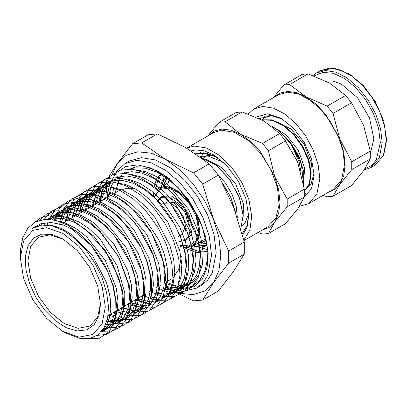 <?xml version="1.0" encoding="UTF-8"?>
<svg xmlns="http://www.w3.org/2000/svg" width="407" height="407" viewBox="0 0 407 407"><rect width="100%" height="100%" fill="white"/><g stroke="black" fill="none" stroke-linecap="round" stroke-linejoin="round"><path stroke-width="0.61" d="M203.378 159.264L203.907 158.389M203.953 158.313L208.796 153.734M208.888 153.683L209.157 153.541M20.35 254.019L20.482 249.542L22.802 237.622L27.824 228.266L35.328 222.044L44.821 219.353L55.815 220.406L67.542 225.112L80.718 234.381L75.127 230.621L62.876 224.801L51.048 222.476L40.685 223.799L31.95 228.607L41.773 225.066L52.361 225.921L63.767 230.616L75.209 238.817L85.897 249.969L95.09 263.304L102.162 277.895L106.624 292.74L108.511 306.939L107.646 318.004L104.116 327.762L98.148 334.707L90.033 338.395L80.372 338.573L65.481 332.997L62.841 331.471L79.1 337.128L92.888 334.447L102.096 323.85L105.332 306.944L102.096 286.299L92.888 265.064L79.1 246.469L62.841 233.348L46.581 227.696L32.794 230.372L23.586 240.969L20.35 257.88L23.586 278.52L32.794 299.756L46.581 318.35L62.841 331.471M218.152 157.906L206.217 153.129L195.548 153.724L205.81 152.986L217.333 157.311M240.776 228.663L243.121 215.395L239.341 197.471L229.67 179.482L215.985 165.166L200.982 157.499M235.373 211.986L230.906 197.761L223.087 183.964M169.139 178.475L168.625 182.499M200.422 241.819L206.781 244.576M164.57 175.127L161.701 186.492M193.493 245.818L207.346 249.557M214.362 155.484L212.963 155.128M212.53 155.036L199.812 156.659M243.025 220.462L243.437 203.678L235.75 184.178L222.019 167.704L206.044 159.127M237.327 217.567L236.274 206.573L232.234 194.694L225.59 183.221L217.028 173.428M170.93 179.935L170.564 181.38M202.03 240.893L206.38 242.109M167.267 177.04L163.629 185.383M195.095 244.892L206.929 245.64M161.472 173.163L156.746 178.637L154.06 186.437M153.5 192.557L153.556 195.218M183.71 247.446L196.459 252.686L207.458 251.297M161.93 173.438L157.921 179.67L155.978 187.998M188.527 247.619L198.514 251.307L207.438 250.895M240.802 228.754L243.213 215.339L239.397 197.339L229.66 179.289L215.888 164.967L200.824 157.387M235.567 212.525L230.983 197.675L222.736 183.292M70.747 228.164L91.27 245.533L107.763 271.413L112.805 285.363L115.298 298.86L115.069 311.034L112.179 321.133L103.022 331.191L100.916 332.178M47.914 219.271L62.764 218.274L73.809 221.988L85.027 228.917L105.321 250.585L118.844 277.95L121.983 291.687L122.446 304.304L120.182 315.008L115.374 323.158L110.032 327.386L102.92 329.665M47.767 219.271L50.855 216.987L57.041 214.352L66.977 213.716L77.92 216.575L89.204 222.782L100.137 231.893L118.442 256.527L128.515 284.417L129.64 297.431L128.042 308.725L123.82 317.587L117.048 323.596L119.572 322.222L125.865 316.87L130.291 308.262L132.148 297.217L131.278 284.366L127.757 270.538L113.624 243.335L93.025 222.232L81.776 215.679L70.793 212.383L61.411 212.449L53.276 215.491L48.606 219.297M106.242 326.063L105.026 326.012M47.553 225.061L47.695 224.74M50.646 219.459L53.724 215.852L57.646 212.815L71.245 209.356L82.036 211.381L93.325 216.783L104.441 225.259L114.733 236.269L130.413 263.008L134.865 277.075L136.681 290.435L135.74 302.259L132.143 311.828L124.059 319.785L118.035 321.901L106.797 321.423M52.595 225.982L52.727 225.493M54.665 220.136L64.443 208.638L66.285 207.621L75.56 205.23L86.157 206.364L97.436 210.989L108.694 218.768L128.556 241.748L141.056 269.658L143.539 283.318L143.289 295.65L140.308 305.871L134.264 313.833M109.915 316.488L108.033 315.771M59.458 221.505L64.153 211.213L71.245 204.472L79.95 201.302L90.313 201.582L101.506 205.357L112.866 212.429L123.728 222.324L141.356 248.005L147.069 262.2L150.239 276.109L150.656 288.878L148.346 299.73L141.254 310.042M116.987 312.744L114.581 311.818M65.257 221.734L65.7 219.449L69.582 209.193L75.931 201.755L78.042 200.295L85.694 197.324L94.49 196.988L105.586 199.939L117.007 206.237L128.088 215.532L138.156 227.187L152.93 254.685L156.751 268.788L157.875 281.98L156.217 293.416L151.923 302.37L148.265 306.247M145.09 308.379L136.64 310.831L121.311 307.931M71.988 217.852L75.137 207.351L84.839 196.123L88.95 194.134L98.723 192.633L109.656 194.699L121.098 200.229L132.367 208.847L151.709 233.063L163.11 261.411L164.906 274.944L163.94 286.925L160.643 295.914L155.24 302.482M149.893 305.611L148.301 306.161M145.899 306.736L142.45 307.097M141.473 307.112L136.162 306.583L130.479 305.006M78.704 213.975L81.405 204.36L86.05 196.734L91.641 191.956L94.312 190.313M159.122 300.778L155.291 302.376M152.925 302.945L149.471 303.301M148.519 303.317L134.773 300.163M85.429 210.093L86.727 204.217L91.316 194.536L98.321 187.846L101.15 186.116L91.158 197.894L90.486 199.481M162.724 297.614L168.951 295.451L162.291 298.57M159.956 299.14L156.466 299.516M155.55 299.532L150.682 299.099M145.248 297.715L141.514 296.271M92.155 206.207L96.708 192.526L105.24 183.613L111.772 180.861L121.998 180.281L133.242 183.287L144.831 189.728L156.039 199.145L174.766 224.522L181.14 238.873L185.007 253.185L186.101 266.534L184.402 278.098L180.006 287.149L173.229 293.142L163.482 295.711M152.315 293.966L151.572 293.712M98.876 202.33L102.259 190.72L108.14 182.428L110.043 180.8M116.483 177.325L126.19 175.895L137.281 178.042L148.876 183.664L160.277 192.43L170.823 203.785L186.833 231.298L191.351 245.752L193.157 259.457L192.129 271.571L188.38 281.354L180.159 289.377L183.064 287.805M123.245 173.153L131.812 171.703L141.331 172.99L152.915 177.813L164.464 185.862L175.31 196.678L184.798 209.554L197.532 238.243L200.025 252.264L199.705 264.901L196.591 275.351L190.919 282.967L187.169 285.577L173.423 287.988L165.644 286.177M112.332 194.561L113.874 187.439M129.991 169.002L134.753 167.816L145.406 168.172L156.909 172.12L168.564 179.446L179.701 189.662L197.721 216.107L202.131 226.521L188.166 199.028L168.015 177.6L157.01 170.757L146.22 167.068L136.264 166.748L127.706 169.816M124.893 171.871L123.504 173.168M122.014 174.827L119.994 177.666M119.551 178.414L115.079 192.974M165.873 283.547L175.442 286.279L190.115 283.979L193.198 281.934L199.089 274.633L202.472 264.474L203.083 252.075L200.9 238.197L188.746 209.498L168.798 185.368L157.326 176.953L145.737 171.693L137.393 170.055M118.422 175.931L116.941 177.35M115.542 178.938L111.396 185.821L108.41 196.825M158.837 287.347L159.89 287.774M165.161 289.453L174.908 290.257L183.058 287.8L190.242 281.369L194.505 272.156L196.093 260.495L194.867 247.074L190.924 232.753L175.855 204.894L165.634 193.101L154.38 183.705L142.786 177.33L130.749 174.277M111.569 180.133L105.866 187.393L102.305 197.054L101.633 200.732M151.786 291.142L152.808 291.565M158.125 293.269L163.558 294.124M164.011 294.149L173.718 292.694L176.007 291.631L181.975 286.726L186.233 279.533L188.751 268.681L188.517 255.83L185.5 241.778L179.889 227.36L162.301 201.073L151.373 190.817L139.866 183.359L128.47 179.197L117.847 178.561L107.992 181.919L101.419 187.897L94.872 204.64M144.226 294.704L145.726 295.334M151.094 297.079L156.486 297.939M156.98 297.97L161.075 297.853M168.956 295.451L171.718 293.651L177.645 286.559L181.095 276.597L181.812 264.382L179.762 250.702L167.913 222.273L148.27 198.229L136.93 189.784L125.442 184.442L114.515 182.585L104.792 184.295L101.15 186.116M88.823 204.863L88.11 208.542M137.444 298.616L149.43 301.75M149.969 301.785L154.014 301.684M155.713 301.439L158.155 300.839M161.9 299.272L168.783 293.213L173.097 284.208L174.781 272.751L173.682 259.529L169.877 245.36L155.118 217.714L145.034 205.947L133.939 196.55L122.466 190.12L111.309 187.027L102.218 187.276L94.312 190.308L92.537 191.514L86.045 198.83L82.016 208.995L81.339 212.449M130.672 302.528L132.743 303.363L142.379 305.555M142.949 305.591L146.973 305.494M148.713 305.245L151.114 304.665M164.626 291.936L167.404 280.866L167.282 268.203L164.392 254.309L158.944 240.059L141.672 213.924L130.891 203.678L119.5 196.169L108.191 191.911L97.634 191.137L87.474 194.515L81.212 200.117L74.583 216.356M123.906 306.435L124.486 306.675M130.011 308.506L132.601 309.045L140.705 309.213L147.792 306.924M157.646 295.523L159.717 288.711L160.531 276.699L158.613 263.192L147.064 235.032L127.732 211.091L116.514 202.61L105.143 197.197L94.292 195.218L84.6 196.769L80.632 198.708L70.915 209.981L67.821 220.258M117.13 310.343L132 313.212L140.73 310.739M150.687 299.074L153.464 284.992L152.483 271.952L148.82 257.957L134.376 230.53L124.456 218.808L113.487 209.391L102.142 202.905L91.056 199.705L81.802 199.862L73.794 202.9L72.344 203.866L65.822 210.989L61.426 222.237M110.358 314.255L116.066 316.147M133.684 314.575L139.286 310.053L143.381 303.474L146.057 293.025L146.042 280.571L143.289 266.86L137.983 252.742L121.027 226.765L110.378 216.514L99.125 208.974L87.912 204.629L77.416 203.724L66.962 207.107L60.999 212.342L56.354 220.548M54.716 225.997L54.594 226.557M107.321 319.485L111.187 320.426L119.434 320.685L126.628 318.396L128.77 317.053L134.753 310.348L138.334 300.804L139.25 289.011L137.454 275.671L126.211 247.787L107.183 223.942L96.108 215.445L84.829 209.951L74.054 207.85L64.398 209.249L60.119 211.299L51.999 219.638M49.461 224.918L49.323 225.295M105.713 324.471L110.551 324.679L119.572 322.217M44.689 224.674L44.561 224.908M103.693 328.48L109.305 327.437L112.52 326.043L121.952 315.43L124.7 305.189L124.791 292.923L117.018 265.415L100.376 239.606L89.876 229.37L78.739 221.784L67.633 217.353L57.194 216.315L47.176 219.261M101.541 331.466L107.3 328.739L113.309 322.232L116.957 312.891L117.964 301.272L116.29 288.141L105.347 260.531L86.625 236.793L75.671 228.266L64.51 222.705L57.575 220.894M101.246 331.812L104.411 328.678L108.883 320.284L110.821 309.432L110.073 296.784L106.685 283.109L92.862 256.135L72.558 235.073L61.432 228.475L50.529 225.071L41.107 225.02L32.921 227.991M161.325 186.711L163.09 181.507L166.544 176.506M206.649 243.696L203.297 243.3L199.72 242.226M168.249 182.712L169.48 178.744M200.041 156.827L207.967 156.008L222.543 161.91L224.654 163.441M248.606 213.665L245.151 222.649L242.012 225.615M193.518 245.808L200.682 247.105L206.954 245.813M80.718 234.386L94.531 249.145L105.759 266.88L113.334 285.811L116.56 304.085L115.135 319.882L109.249 331.639L99.506 338.192L86.884 338.853M34.137 222.715L41.55 217.19L50.656 214.789L60.984 215.603L72.008 219.622L93.849 236.146L111.742 260.872L122.064 288.588L123.667 301.74L122.766 313.466L119.414 323.143L113.807 330.26L106.242 334.417L97.151 335.414M35.77 226.567L36.162 225.727M39.464 220.36L46.673 213.965L55.764 210.826L66.265 211.126L77.589 214.825L89.118 221.734L100.224 231.42L118.788 256.873L129.294 285.5L130.733 298.992L129.523 310.912L125.712 320.563L119.546 327.421L111.376 331.064L101.679 331.308M41.519 225.096L42.196 223.362M44.149 219.419L50.9 211.569L59.9 207.214L70.584 206.588L82.341 209.737L94.444 216.443L106.186 226.307L116.85 238.685L125.804 252.839L132.514 267.867L136.579 282.855L137.78 296.861L136.04 309.02L131.502 318.579L124.44 324.923L115.323 327.686L104.716 326.653M47.105 225.02L47.812 222.502M48.972 219.317L55.103 209.803L63.863 203.973L74.715 202.238L86.915 204.685L99.669 211.157L112.123 221.184L123.463 234.096L132.926 248.987L139.896 264.855L143.915 280.591L144.739 295.136L142.318 307.473L136.849 316.773L128.704 322.369L118.473 323.906L106.853 321.22M52.92 226.068L52.996 225.554M54.151 220.024L59.407 208.664L67.786 201.19L78.658 198.123L91.254 199.705L104.645 205.779L117.857 215.903L129.909 229.294L139.942 244.943L147.202 261.655L151.201 278.179L151.623 293.254L148.489 305.749L142.033 314.697L132.784 319.439L121.434 319.581L108.867 315.115M59.381 225.127L59.508 223.789M59.778 221.617L63.782 208.562L71.245 199.267L81.624 194.49L94.109 194.556L107.753 199.486L121.495 208.842L134.279 221.896L145.116 237.591L153.19 254.685L157.865 271.81L158.816 287.607L155.978 300.804L149.608 310.353L140.222 315.481L128.597 315.771L115.664 311.192M66.178 221.205L69.353 207.127L76.226 196.759L86.233 190.893L98.621 190.033L112.378 194.2L126.435 203.068L139.647 215.888L150.992 231.598L159.544 248.921L164.657 266.417L165.919 282.651L163.268 296.291L156.934 306.206L147.456 311.569L135.648 311.945L122.471 307.26M72.965 217.287L76.129 203.139L82.982 192.679L93.02 186.767L105.433 185.867L119.246 190.028L133.343 198.921L146.622 211.772L157.997 227.554L166.59 244.933L171.708 262.5L172.965 278.79L170.284 292.47L163.899 302.391L154.375 307.753L142.496 308.074L129.268 303.337M79.772 213.36L82.896 199.12L89.754 188.599L99.807 182.636L112.256 181.7L126.114 185.872L140.273 194.765L153.592 207.677L165.018 223.504L173.636 240.954L178.759 258.577L180.016 274.934L177.299 288.639L170.884 298.585L161.294 303.922L149.359 304.212L136.07 299.41M86.564 209.437L89.667 195.116L96.52 184.529L106.588 178.5L119.073 177.544L132.977 181.69L147.186 190.624L160.556 203.561L172.029 219.454L180.672 236.966L185.821 254.66L187.052 271.057L184.325 284.814L177.854 294.77L168.218 300.096L156.222 300.351L142.877 295.482M93.356 205.515L96.439 191.122L103.281 180.443L113.375 174.379L125.89 173.372L139.845 177.528L154.105 186.472L167.531 199.455L179.039 215.405L187.724 232.987L192.867 250.743L194.103 267.201L191.336 280.993L184.824 290.954L175.132 296.281L163.075 296.479L149.674 291.56M100.158 201.587L103.205 187.103L110.063 176.368L120.162 170.238L132.718 169.215L146.713 173.362L161.03 182.321L174.501 195.355L186.055 211.355L194.76 229.004L199.923 246.82L201.15 263.334L198.351 277.157L191.804 287.149L182.051 292.445L169.943 292.623L156.481 287.627M106.949 197.665L109.809 183.567L116.224 172.914L125.738 166.529L137.642 164.886L151.043 168.091L164.932 175.905L178.271 187.688L190.044 202.544L199.389 219.302L205.586 236.671L208.206 253.291L207.051 267.877L202.238 279.283L194.17 286.64L183.476 289.331L171.011 287.174L182.275 288.649L192.124 286.269L199.806 280.245L205.021 270.955L207.397 259.127L206.898 245.39L202.131 226.521M166.702 285.348L165.771 284.895M100.529 304.166L97.66 285.862L89.489 267.028L77.264 250.534L62.841 238.894L51.903 234.452L41.906 234.142L33.71 237.983L28.022 245.655L25.336 256.491L25.88 269.561L29.604 283.735L36.192 297.797L45.075 310.531L55.489 320.848L66.534 327.849L77.264 330.942L86.747 329.853L94.175 324.679L98.906 315.863L100.529 304.166M106.685 180.647L106.685 192.745L107.784 197.186M157.367 133.883L185.597 147.543L209.259 163.843L193.6 172.883L165.369 159.223L141.707 142.923L157.367 133.883L148.29 134.692L132.631 143.732L117.374 163.507L109.259 176.073M209.259 163.843L218.335 175.132L233.593 207.249L244.281 242.007L228.622 251.048L213.365 218.93L202.676 184.173L193.6 172.883M202.676 184.173L218.335 175.132M141.707 142.923L132.631 143.732M112.2 174.461L117.374 163.507L126.18 155.342L137.658 151.796L151.028 153.118L165.369 159.223L179.711 169.683L193.081 183.796L204.558 200.59L213.365 218.93L218.9 237.561L220.792 255.214L218.9 270.686L213.365 282.926L204.584 291.081L193.137 294.632L179.813 293.34L165.507 287.291L193.6 300.87L202.676 300.061L213.365 282.926L228.622 263.146L244.281 254.11L233.593 271.245L218.335 291.02L202.676 300.061M244.281 242.007L244.281 254.11M228.622 263.146L228.622 251.048M109.997 193.971L109.956 192.358M165.537 287.047L182.382 291.453L196.673 288.105L201.292 285.434L207.611 280.194L212.306 272.761L216.173 252.549L213.985 234.254L207.611 215.013L197.599 196.479L184.809 180.245L170.35 167.715L155.459 159.961L141.422 157.657L129.446 160.994L124.827 163.665L116.305 171.81M165.939 282.204L183.903 288.538M63.543 239.306L50.02 234.834L38.558 237.154L30.688 246.21L27.925 260.653L30.688 278.286L38.558 296.428L50.336 312.317L64.225 323.529L78.119 328.357L89.896 326.068L97.629 317.302L100.519 303.357M135.668 189.041L126.903 188.166L119.378 190.491L63.151 222.955M173.006 277.828L179.197 268.874L181.349 255.906M178.129 236.782L181.822 234.646L185.577 226.348L183.415 216.88L177.666 208.109L170.258 202.991L163.695 203.256L161.416 204.573M179.482 241.549L185.17 240.445L188.975 236.065L190.308 229.085L187.352 216.117L179.477 204.105L169.337 197.1L160.348 197.456L157.489 200.142M185.17 240.445L187.108 239.326L190.914 234.946L192.246 227.961L189.291 214.998L181.415 202.986L171.276 195.976L162.291 196.337L160.348 197.456M161.355 196.963L158.333 201.058M179.07 239.982L186.101 239.82M180.53 246.576L187.21 247.731L192.903 246.159L198.056 240.227L199.868 230.764L195.859 213.192L185.185 196.912L171.444 187.413L164.871 186.335L159.264 187.902L157.417 189.235M154.365 193.294L153.317 195.945M216.158 156.497L215.888 156.517M196.673 288.105L202.991 282.86L207.687 275.432L211.554 255.214L209.366 236.92L202.991 217.679L192.979 199.145L180.194 182.911L165.73 170.38L150.839 162.627L136.803 160.322L124.827 163.665M110.083 192.394L109.951 195.935M184.819 232.163L188.436 224.165L184.819 211.986L176.083 202.767L167.348 201.897L166.432 202.427M215.364 155.978L200.605 152.696M191.148 150.88L195.564 149.949L204.1 150.793L213.263 154.691L226.811 165.624L238.293 181.115L245.965 198.804L248.662 216.005L247.115 227.055L242.618 235.363M242.18 233.725L246.896 225.88L248.657 215.191M272.797 127.035L278.749 130.627L291.081 144.088L299.17 161.976L301.007 172.482M200.626 157.244L201.282 155.917M200.936 157.412L203.627 152.788M268.986 115.491L268.31 116.117M271.438 115.573L264.581 117.669L261.777 119.739M304.37 191.092L309.31 183.862L310.699 173.087L308.303 160.175L302.381 146.805L293.64 134.717L283.15 125.488L272.197 120.33L262.139 119.933M303.439 183.572L301.45 164.408L291.081 144.088M270.263 115.496L264.967 117.45M304.37 191.178L309.625 184.086L311.218 173.245L308.888 160.124L302.879 146.489L293.94 134.193L283.211 124.903L272.059 119.877L261.915 119.816M303.653 184.87L303.744 171.632L299.043 156.517L290.257 142.043L278.749 130.627M310.49 178.709L311.441 163.136L304.243 144.551L290.99 128.983L275.692 121.5M303.561 182.712L304.665 168.025L298.346 150.351L286.258 134.875L271.713 126.17M290.832 143.732L293.834 147.985L299.328 158.608M297.359 139.214L301.735 145.548L306.247 154.594M257.85 232.57L262.566 234.086L268.432 233.562L274.74 221.993L287.184 206.883L304.273 197.013L297.97 208.582L285.521 223.692L268.432 233.562M242.15 111.905L263.97 120.96L279.655 133.557L262.566 143.427L240.74 134.371L225.061 121.769L242.15 111.905L236.279 112.429L219.19 122.293L207.758 135.994M285.521 140.858L296.891 160.597L297.97 163.253L304.273 189.189L287.184 199.059L274.74 176.663L268.432 150.727L285.521 140.858L279.655 133.557M304.273 189.189L304.273 197.013M296.886 160.582L284.615 139.637M207.891 135.923L214.163 130.993L222.064 129.05L231.11 130.194L240.74 134.371L250.9 141.784L260.368 151.775L274.74 176.663L278.663 189.86L279.996 202.365L278.663 213.324L274.74 221.993L269.261 227.315L262.23 230.041M287.184 206.883L287.184 199.059M268.432 150.727L262.566 143.427M225.061 121.769L219.19 122.293M243.941 240.603L267.913 226.76L275.743 218.218L279.085 204.741L277.513 188.049L271.225 170.289L261.035 153.739L248.239 140.512L234.483 132.311L221.53 130.184L213.573 132.641L186.676 148.168L194.047 146.047L206.369 147.934L219.49 155.377L231.888 167.511L242.114 182.916L248.972 199.796L251.663 216.183L249.878 230.164L243.818 240.11M307.224 188.039L311.157 183.699L314.072 173.102M256.227 117.043L267.45 113.818L281.156 118.289L293.773 128.475L304.472 142.908L311.625 159.386L314.133 175.412L311.569 188.645L304.283 196.871M282.509 119.103L271.169 115.547L259.544 118.595M304.39 194.536L306.018 193.539L304.395 194.195M305.062 194.154L304.39 194.531M263.777 118.167L265.089 116.01M370.355 153.439L373.865 138.863L369.454 117.842L357.458 97.675L341.28 84.066L333.043 81.029L325.498 80.866M308.124 73.815L329.584 83.079L345.629 95.467L327.152 106.135L305.861 96.774L289.647 84.483L308.124 73.815L302.253 74.339L283.781 85.007L273.397 97.685M351.495 102.768L363.583 125.371L370.248 151.099L351.775 161.767L339.86 139.067L333.023 113.436L351.495 102.768L345.629 95.467M273.769 97.471L280.041 93.055L287.785 91.433L296.555 92.694L305.861 96.774L316.02 104.187L325.488 114.179L339.86 139.067L343.778 152.264L345.116 164.769L343.778 175.727L339.86 184.396L351.775 169.592L370.248 158.928L363.583 170.701L351.495 185.602L333.023 196.271L339.86 184.396L334.839 189.413L328.469 192.216M323.056 195.34L327.152 196.795L333.023 196.271M351.775 169.592L351.775 161.767M333.023 113.436L327.152 106.135M289.647 84.483L283.781 85.007M370.248 151.099L370.248 158.928M299.527 206.278L308.501 203.744L333.211 189.479L341.595 179.828L344.541 164.433L342.877 150.509L338.024 135.857L330.398 121.744L320.665 109.386L309.651 99.847L298.316 93.941L287.627 92.191L278.51 94.734L253.8 109L248.25 113.894M308.501 203.744L316.885 194.093L319.831 178.698L318.167 164.774L313.314 150.122L305.693 136.009L295.955 123.652L284.946 114.113L273.606 108.206L262.922 106.456L253.8 109M189.723 246.271L192.872 245.045L197.878 239.285L199.639 230.097L197.878 218.88L192.872 207.336L185.383 197.232L176.546 190.1L167.709 187.027L160.216 188.482L154.177 196.774M154.411 196.998L159.814 189.474L168.844 188.095L179.487 193.162L189.372 203.551L196.296 216.946L198.713 230.362L196.088 240.802L189.001 245.945L180.265 245.126M364.072 169.999L370.894 167.608L379.263 157.977L382.204 142.613L380.54 128.709L375.697 114.087L368.086 100L358.369 87.663L347.38 78.139L336.06 72.243L325.391 70.492L316.29 73.031L312.942 75.483M314.163 75.931L322.832 72.4L333.323 73.301L344.663 78.546L355.82 87.663L365.776 99.817L373.621 113.894L378.632 128.607L380.357 142.613L376.256 159.976L371.347 165.644L364.855 168.839M316.29 73.031L320.355 70.686L329.456 68.147L340.125 69.897L351.445 75.788L362.434 85.312L372.151 97.649L379.762 111.737L384.605 126.363L386.268 140.262L383.328 155.627L374.959 165.262L370.894 167.608M20.35 257.88L20.35 253.617M103.022 331.191L105.464 329.868M110.032 327.391L112.52 326.043M173.148 293.177L176.007 291.626M187.169 285.577L190.115 283.979M50.85 216.987L53.276 215.496M57.646 212.815L60.119 211.299M64.448 208.638L66.957 207.102M71.245 204.467L73.794 202.905M78.042 200.295L80.632 198.708M84.839 196.123L87.474 194.51M105.235 183.608L107.987 181.919M56.776 226.633L56.054 227.05M170.716 279.406L165.939 282.168M160.231 285.46L158.893 286.233M153.103 289.575L151.831 290.313M145.971 293.696L108.059 315.583M208.13 159.686L207.753 159.905M171.795 180.667L159.264 187.902M243.935 216.697L243.223 217.109M205.713 238.767L192.903 246.159M196.444 242.984L192.872 245.045L189.606 246.316L180.321 245.406M163.787 186.421L160.216 188.482M215.512 156.069L215.278 156.207M265.089 117.374L264.845 117.516M320.355 70.686L334.167 68.234L349.359 73.947L363.395 85.587L375.285 101.674L383.694 120.935L386.65 139.733L383.633 155.342L374.959 165.262"/></g></svg>
